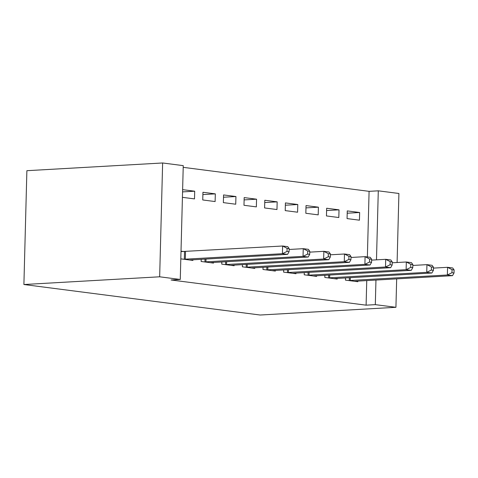 <?xml version="1.0" encoding="UTF-8"?>
<svg xmlns="http://www.w3.org/2000/svg" width="478" height="478" viewBox="0 0 478 478"><rect width="100%" height="100%" fill="white"/><g stroke="black" fill="none" stroke-linecap="round" stroke-linejoin="round"><path stroke-width="0.72" d="M367.373 256.955L369.088 191.343L183.205 167.342M369.088 191.343L378.289 190.824L398.909 193.482L397.099 262.506M366.751 280.538L366.106 305.167L171.07 279.983L180.272 279.463L183.253 165.639L162.634 162.974L26.882 170.694L23.9 284.518L260.175 315.026L395.927 307.306L375.314 304.641L375.959 280.018M326.653 208.241L326.45 215.936L338.818 217.532L339.022 209.842L326.653 208.241M324.897 275.25L324.837 277.461L337.211 279.056L337.229 278.387M285.414 202.917L285.217 210.607L297.585 212.208L297.788 204.518L285.414 202.917M283.663 269.927L283.603 272.137L295.972 273.733L295.99 273.063M244.18 197.593L243.983 205.283L256.351 206.884L256.555 199.195L244.18 197.593M242.43 264.603L242.37 266.814L254.738 268.409L254.756 267.734M202.947 192.27L202.744 199.959L215.118 201.561L215.321 193.871L202.947 192.27M201.196 259.279L201.136 261.49L213.505 263.085L213.523 262.41M180.809 258.861L192.891 260.42L192.909 259.751M181.013 251.171L184.054 251.565M182.626 189.647L194.701 191.206L194.498 198.896L182.423 197.336M221.81 261.938L221.75 264.149L234.124 265.744L234.142 265.075M223.567 194.934L223.363 202.624L235.732 204.22L235.935 196.53L223.567 194.934M263.043 267.268L262.99 269.473L275.358 271.068L275.376 270.399M264.8 200.258L264.597 207.948L276.971 209.543L277.168 201.853L264.8 200.258M304.277 272.591L304.223 274.796L316.591 276.398L316.609 275.722M306.034 205.582L305.83 213.272L318.205 214.867L318.402 207.177L306.034 205.582M345.516 277.915L345.457 280.12L357.825 281.721L357.843 281.046M347.267 210.906L347.064 218.595L359.438 220.191L359.641 212.501L347.267 210.906M376.485 259.847L378.289 190.824M395.927 307.306L396.674 278.841M366.106 305.167L375.314 304.641M180.272 279.463L159.658 276.798L23.9 284.518M162.634 162.974L159.658 276.798M182.566 191.893L194.701 191.206M202.887 194.576L215.321 193.871M223.507 197.235L235.935 196.53M244.121 199.9L256.555 199.195M264.74 202.558L277.168 201.853M285.354 205.223L297.788 204.518M305.974 207.888L318.402 207.177M326.594 210.547L339.022 209.842M347.207 213.212L359.641 212.501M183.857 259.255L282.42 253.704L287.577 254.368L189.551 259.99M181.001 251.589L282.623 246.009L287.78 246.678L289.16 248.614L287.099 248.345L287.021 251.422L289.082 251.691L289.16 248.614M287.021 251.422L282.42 253.704L282.623 246.009L287.099 248.345M287.577 254.368L289.082 251.691M204.47 261.92L303.04 256.363L308.196 257.027L210.171 262.655M289.142 249.474L303.243 248.674L308.394 249.337L309.78 251.279L307.718 251.01L307.635 254.087L309.696 254.35L309.78 251.279M307.635 254.087L303.04 256.363L303.243 248.674L307.718 251.01M308.196 257.027L309.696 254.35M225.09 264.579L323.654 259.028L328.81 259.691L230.784 265.314M309.756 252.139L323.857 251.332L329.013 252.002L330.4 253.938L328.332 253.675L328.255 256.746L330.316 257.015L330.4 253.938M328.255 256.746L323.654 259.028L323.857 251.332L328.332 253.675M328.81 259.691L330.316 257.015M245.71 267.244L344.274 261.687L349.43 262.356L251.404 267.979M330.376 254.798L344.477 253.997L349.627 254.66L351.013 256.602L348.952 256.333L348.874 259.411L350.936 259.674L351.013 256.602M348.874 259.411L344.274 261.687L344.477 253.997L348.952 256.333M349.43 262.356L350.936 259.674M266.324 269.903L364.893 264.352L370.044 265.015L272.018 270.638M350.989 257.463L365.09 256.662L370.247 257.325L371.633 259.261L369.572 258.998L369.488 262.069L371.549 262.338L371.633 259.261M369.488 262.069L364.893 264.352L365.09 256.662L369.572 258.998M370.044 265.015L371.549 262.338M286.943 272.568L385.507 267.011L390.663 267.68L292.638 273.302M371.609 260.122L385.71 259.321L390.867 259.984L392.247 261.926L390.185 261.657L390.108 264.734L392.169 265.003L392.247 261.926M390.108 264.734L385.507 267.011L385.71 259.321L390.185 261.657M390.663 267.68L392.169 265.003M307.557 275.226L406.127 269.676L411.277 270.339L313.257 275.961M392.229 262.786L406.324 261.986L411.48 262.649L412.867 264.585L410.805 264.322L410.721 267.399L412.783 267.662L412.867 264.585M410.721 267.399L406.127 269.676L406.324 261.986L410.805 264.322M411.277 270.339L412.783 267.662M328.177 277.891L426.74 272.335L431.897 273.004L333.871 278.626M412.843 265.445L426.944 264.645L432.1 265.314L433.48 267.25L431.419 266.981L431.341 270.058L433.403 270.327L433.48 267.25M431.341 270.058L426.74 272.335L426.944 264.645L431.419 266.981M431.897 273.004L433.403 270.327M348.791 280.55L447.36 274.999L452.517 275.663L354.491 281.285M433.462 268.11L447.563 267.31L452.714 267.973L454.1 269.909L452.039 269.646L451.955 272.723L454.022 272.986L454.1 269.909M451.955 272.723L447.36 274.999L447.563 267.31L452.039 269.646M452.517 275.663L454.022 272.986M184.317 259.255L184.514 251.559M185.321 259.225L185.524 251.53M204.931 261.914L205.008 259.064M205.94 261.884L206.018 259.004M225.55 264.579L225.622 261.723M226.56 264.549L226.632 261.669M246.164 267.238L246.242 264.388M247.174 267.208L247.251 264.328M266.784 269.903L266.855 267.047M267.794 269.873L267.865 266.993M287.403 272.562L287.475 269.712M288.407 272.532L288.485 269.652M308.017 275.226L308.095 272.37M309.027 275.197L309.099 272.317M328.637 277.885L328.709 275.035M329.641 277.855L329.718 274.975M349.251 280.55L349.328 277.694M350.26 280.52L350.338 277.64"/></g></svg>
